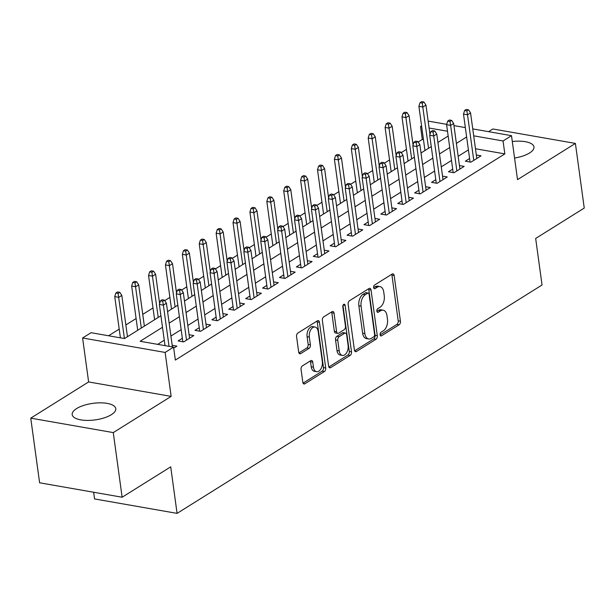 <?xml version="1.0" encoding="UTF-8"?>
<svg xmlns="http://www.w3.org/2000/svg" width="615" height="615" viewBox="0 0 615 615"><rect width="100%" height="100%" fill="white"/><g stroke="black" fill="none" stroke-linecap="round" stroke-linejoin="round"><path stroke-width="0.92" d="M380.093 334.768A1.937 1.153 99.9 0 0 380.916 335.951A1.937 1.153 99.9 0 0 381.5 335.821L399.12 324.789A2.768 1.653 99.9 0 0 400.427 321.214L394.169 275.535A2.768 1.653 99.9 0 0 392.993 273.844A2.768 1.653 99.9 0 0 392.162 274.036L374.543 285.06A1.937 1.153 99.9 0 0 373.628 287.566A1.937 1.153 99.9 0 0 374.45 288.75A1.937 1.153 99.9 0 0 375.027 288.612L377.31 287.19A8.856 5.281 99.9 0 1 379.947 286.582A8.856 5.281 99.9 0 1 383.729 291.987L384.252 295.792A8.856 5.281 99.9 0 1 380.055 307.239L377.779 308.661A1.937 1.153 99.9 0 0 376.857 311.167A1.937 1.153 99.9 0 0 377.687 312.351A1.937 1.153 99.9 0 0 378.263 312.22L380.547 310.79A8.856 5.281 99.9 0 1 383.183 310.183A8.856 5.281 99.9 0 1 386.966 315.587L387.488 319.4A8.856 5.281 99.9 0 1 383.291 330.839L381.008 332.269A1.937 1.153 99.9 0 0 380.093 334.768M111.377 414.671A22.002 8.349 -7.8 0 0 115.774 408.644A22.002 8.349 -7.8 0 0 100.391 402.84A22.002 8.349 -7.8 0 0 76.583 408.583A22.002 8.349 -7.8 0 0 72.186 414.618A22.002 8.349 -7.8 0 0 87.568 420.422A22.002 8.349 -7.8 0 0 111.377 414.671M514.563 158.024A22.002 8.349 -7.8 0 0 529.561 152.989A22.002 8.349 -7.8 0 0 533.966 146.954A22.002 8.349 -7.8 0 0 512.303 141.512M302.38 365.902A2.768 1.653 99.9 0 0 301.073 369.477L302.826 382.292A2.768 1.653 99.9 0 0 304.01 383.983A2.768 1.653 99.9 0 0 304.832 383.791L324.405 371.545A2.768 1.653 99.9 0 0 325.712 367.97L319.454 322.291A2.768 1.653 99.9 0 0 318.278 320.6A2.768 1.653 99.9 0 0 317.448 320.792L297.875 333.038A2.768 1.653 99.9 0 0 296.568 336.613L298.69 352.095A2.768 1.653 99.9 0 0 299.866 353.779A2.768 1.653 99.9 0 0 300.697 353.594L309.068 348.351A2.768 1.653 99.9 0 0 310.383 344.777L309.33 337.097A7.403 4.413 99.9 0 1 315.041 327.026A7.403 4.413 99.9 0 1 318.201 331.546L322.322 361.62A7.403 4.413 99.9 0 1 316.61 371.691A7.403 4.413 99.9 0 1 313.45 367.17L312.766 362.158A2.768 1.653 99.9 0 0 311.582 360.475A2.768 1.653 99.9 0 0 310.76 360.659L302.38 365.902M122.131 497.235L39.606 482.79L30.75 418.154L113.275 432.599L122.131 497.235L170.709 466.839L177.082 513.379L542.046 284.991L535.673 238.459L584.25 208.054L575.394 143.418L517.523 179.634L511.503 135.677L503.055 140.966L504.83 153.896L175.344 360.075L173.576 347.144L165.128 352.433L82.602 337.989L91.051 332.7L124.507 338.558L160.922 315.764M113.275 432.599L171.147 396.383L165.128 352.433M354.409 350.02A2.768 1.653 99.9 0 0 355.585 351.703A2.768 1.653 99.9 0 0 356.408 351.519L375.98 339.272A2.768 1.653 99.9 0 0 377.295 335.698L371.037 290.011A2.768 1.653 99.9 0 0 369.853 288.327A2.768 1.653 99.9 0 0 369.031 288.512L349.458 300.758A2.768 1.653 99.9 0 0 348.151 304.333L354.409 350.02M350.189 355.409L330.624 367.655A2.768 1.653 99.9 0 1 329.794 367.847A2.768 1.653 99.9 0 1 328.618 366.156L322.36 320.476A2.768 1.653 99.9 0 1 323.667 316.894L332.046 311.659A2.768 1.653 99.9 0 1 332.869 311.467A2.768 1.653 99.9 0 1 334.053 313.158L336.589 331.685A2.768 1.653 99.9 0 0 337.766 333.376A2.768 1.653 99.9 0 0 338.596 333.184L344.154 329.709A2.768 1.653 99.9 0 0 345.461 326.135L342.816 306.847A1.937 1.153 99.9 0 1 344.315 304.21A1.937 1.153 99.9 0 1 345.138 305.394L351.503 351.834A2.768 1.653 99.9 0 1 350.189 355.409L347.959 355.016L328.841 366.978M575.394 143.418L492.869 128.973L488.571 131.664M469.591 158.532L465.34 161.192L470.913 162.168L481.053 155.818L476.325 154.995M452.694 169.102L448.443 171.762L454.016 172.738L464.156 166.396L459.428 165.566M435.797 179.672L431.546 182.332L437.119 183.308L447.259 176.966L442.531 176.144M418.9 190.25L414.648 192.91L420.222 193.886L430.362 187.544L425.634 186.714M402.002 200.821L397.751 203.48L403.332 204.457L413.465 198.115L408.737 197.284M385.105 211.399L380.854 214.058L386.435 215.035L396.567 208.685L391.84 207.862M368.208 221.969L363.957 224.629L369.538 225.605L379.67 219.263L374.942 218.433M351.311 232.539L347.06 235.199L352.641 236.175L362.781 229.833L358.053 229.003M334.414 243.117L330.17 245.777L335.744 246.753L345.884 240.404L341.156 239.581M317.517 253.688L313.273 256.347L318.847 257.324L328.987 250.982L324.259 250.151M300.627 264.266L296.376 266.918L301.95 267.894L312.089 261.552L307.362 260.729M283.73 274.836L279.479 277.496L285.053 278.472L295.192 272.13L290.464 271.3M266.833 285.406L262.582 288.066L268.155 289.042L278.295 282.7L273.567 281.87M249.936 295.984L245.685 298.644L251.258 299.62L261.398 293.27L256.67 292.448M233.039 306.554L228.788 309.214L234.361 310.191L244.501 303.848L239.773 303.018M216.142 317.125L211.891 319.785L217.464 320.761L227.604 314.419L222.876 313.589M199.245 327.703L194.993 330.363L200.567 331.339L210.707 324.997L205.979 324.167M182.347 338.273L178.096 340.933L183.677 341.909L193.81 335.567L189.082 334.737M504.83 153.896L475.472 148.753M468.407 149.891L458.16 156.302M451.51 160.469L441.263 166.88M434.613 171.039L424.365 177.451M417.716 181.61L407.468 188.021M400.819 192.188L390.571 198.599M383.921 202.758L373.674 209.169M367.024 213.328L356.777 219.747M350.127 223.906L339.887 230.318M333.23 234.476L322.99 240.888M316.341 245.054L306.093 251.466M299.444 255.625L289.196 262.036M282.546 266.195L272.299 272.606M265.649 276.773L255.402 283.184M248.752 287.343L238.505 293.755M231.855 297.921L221.608 304.333M214.958 308.492L204.71 314.903M198.061 319.062L187.813 325.473M181.164 329.64L170.916 336.051M164.267 340.21L157.648 344.354M172.185 345.315L176.912 346.137L173.714 348.144M423.466 139.651L422.297 139.451L418.169 142.034M406.454 149.368L401.272 152.612M389.556 159.938L384.375 163.183M372.659 170.516L367.478 173.753M355.762 181.087L350.581 184.331M338.865 191.657L333.684 194.901M321.968 202.235L316.786 205.471M305.071 212.805L299.889 216.05M288.174 223.383L282.992 226.62M271.276 233.954L266.095 237.198M254.379 244.524L249.198 247.768M237.482 255.102L232.301 258.338M220.585 265.672L215.411 268.916M203.688 276.243L198.514 279.487M186.799 286.821L181.617 290.057M169.901 297.391L164.72 300.635M153.004 307.969L142.757 314.38M136.107 318.539L125.86 324.951M119.21 329.11L108.578 335.767M93.641 492.246L94.556 498.934L177.082 513.379M171.147 396.383L88.622 381.938L30.75 418.154M88.622 381.938L82.602 337.989M422.297 139.451L420.529 126.521L421.575 125.867M428.224 121.701L428.978 121.232L446.713 124.338M162.498 327.28L140.12 341.287L173.576 347.144M466.631 136.968L456.392 143.38M449.742 147.538L439.494 153.95M432.845 158.109L422.597 164.52M415.948 168.687L405.7 175.098M399.05 179.257L388.803 185.669M382.153 189.827L371.906 196.247M365.256 200.405L355.009 206.817M348.359 210.976L338.112 217.387M331.462 221.554L321.214 227.965M314.565 232.124L304.317 238.535M297.668 242.694L287.42 249.106M280.771 253.272L270.531 259.684M263.873 263.843L253.634 270.254M246.976 274.421L236.737 280.832M230.087 284.991L219.839 291.402M213.19 295.561L202.942 301.973M196.293 306.139L186.045 312.551M179.396 316.71L169.148 323.121M503.055 140.966L473.696 135.83M453.955 125.606L465.355 127.597M472.751 128.896L511.503 135.677M447.505 131.241L429.093 128.02M421.69 126.721L420.529 126.521M167.572 311.605L177.82 305.194M184.469 301.035L194.717 294.623M201.366 290.457L211.606 284.045M218.264 279.887L228.503 273.475M235.153 269.316L245.4 262.905M252.05 258.738L262.298 252.327M268.947 248.168L279.195 241.757M285.844 237.59L296.092 231.179M302.741 227.02L312.989 220.608M319.639 216.449L329.886 210.038M336.536 205.871L346.783 199.46M353.433 195.301L363.68 188.89M370.33 184.731L380.577 178.312M387.227 174.153L397.474 167.741M404.124 163.582L414.372 157.171M421.021 153.004L431.261 146.593M437.918 142.434L448.158 136.023M383.183 310.183L380.954 309.791A8.856 5.281 99.9 0 0 378.31 310.398L380.547 310.79M376.88 311.298L378.31 310.398M379.947 286.582L377.718 286.19A8.856 5.281 99.9 0 0 375.081 286.798L377.31 287.19M373.651 287.697L375.081 286.798M380.116 334.898L396.89 324.405A2.768 1.653 99.9 0 0 398.197 320.822L391.94 275.143A2.768 1.653 99.9 0 0 391.709 274.321M354.632 350.842L373.751 338.88A2.768 1.653 99.9 0 0 375.065 335.306L368.808 289.627A2.768 1.653 99.9 0 0 368.577 288.796M373.674 336.859A1.937 1.153 99.9 0 0 374.589 334.352L369.092 294.254A1.937 1.153 99.9 0 0 368.27 293.078A1.937 1.153 99.9 0 0 367.693 293.209L365.287 294.716A8.856 5.281 99.9 0 0 361.09 306.155L364.849 333.561A8.856 5.281 99.9 0 0 368.623 338.973A8.856 5.281 99.9 0 0 371.268 338.365L373.674 336.859M368.27 293.078L366.04 292.686A1.937 1.153 99.9 0 0 365.464 292.817L367.693 293.209M368.623 338.973L366.394 338.581A8.856 5.281 99.9 0 1 362.619 333.176L358.86 305.763A8.856 5.281 99.9 0 1 363.058 294.324L365.464 292.817M337.766 333.376L335.536 332.984A2.768 1.653 99.9 0 1 334.36 331.293L331.823 312.766A2.768 1.653 99.9 0 0 331.593 311.943M342.97 305.424L349.274 351.442L351.503 351.834M339.219 350.904A7.403 4.413 99.9 0 0 342.378 355.424A7.403 4.413 99.9 0 0 348.098 345.353L346.645 334.76A2.768 1.653 99.9 0 0 345.461 333.069A2.768 1.653 99.9 0 0 344.638 333.261L339.08 336.736A2.768 1.653 99.9 0 0 337.773 340.31L339.219 350.904L336.989 350.519A7.403 4.413 99.9 0 0 340.149 355.032L342.378 355.424M345.461 333.069L343.232 332.677A2.768 1.653 99.9 0 0 342.409 332.869L344.638 333.261M336.989 350.519L335.536 339.918A2.768 1.653 99.9 0 1 336.851 336.344L342.409 332.869M347.959 355.016A2.768 1.653 99.9 0 0 349.274 351.442M316.61 371.691L314.38 371.299A7.403 4.413 99.9 0 1 311.221 366.778L310.529 361.766A2.768 1.653 99.9 0 0 310.306 360.944M315.041 327.026L312.812 326.634A7.403 4.413 99.9 0 0 307.1 336.713L309.33 337.097M298.921 352.918L306.839 347.959A2.768 1.653 99.9 0 0 308.153 344.385L307.1 336.713M303.057 383.122L322.175 371.153A2.768 1.653 99.9 0 0 323.482 367.578L317.225 321.899A2.768 1.653 99.9 0 0 316.994 321.076M423.927 102.013L421.698 101.621L420.007 102.682L422.236 103.074L423.927 102.013L425.957 105.111L422.912 107.01L418.9 106.31L424.957 150.544M422.236 103.074L428.563 148.284M425.957 105.111L429.97 134.424M418.9 106.31L420.007 102.682M466.846 110.877L468.53 109.824L466.301 109.432L464.609 110.492L466.846 110.877L467.523 114.821L470.56 112.914L476.802 158.478M473.765 160.384L467.523 114.821L463.502 114.121L470.068 162.014M464.609 110.492L463.502 114.121M470.56 112.914L468.53 109.824M407.03 112.591L404.801 112.199L403.109 113.252L405.339 113.644L407.03 112.591L409.06 115.681L406.015 117.588L402.002 116.881L408.06 161.115M405.339 113.644L411.666 158.855M409.06 115.681L413.072 144.994M402.002 116.881L403.109 113.252M390.133 123.161L387.904 122.769L386.212 123.83L388.442 124.215L390.133 123.161L392.162 126.252L389.118 128.158L385.105 127.459L391.163 171.693M388.442 124.215L394.769 169.433M392.162 126.252L396.175 155.572M385.105 127.459L386.212 123.83M373.236 133.732L371.006 133.347L369.315 134.401L371.545 134.793L373.236 133.732L375.265 136.83L372.221 138.729L368.208 138.029L374.266 182.263M371.545 134.793L377.879 180.003M375.265 136.83L379.278 166.142M368.208 138.029L369.315 134.401M356.339 144.31L354.109 143.918L352.418 144.971L354.647 145.363L356.339 144.31L358.368 147.4L355.324 149.307L351.311 148.599L357.369 192.833M354.647 145.363L360.982 190.581M358.368 147.4L362.381 176.72M351.311 148.599L352.418 144.971M449.949 121.455L451.633 120.394L449.404 120.002L447.72 121.063L449.949 121.455L450.626 125.391L453.662 123.492L459.905 169.056M456.868 170.955L450.626 125.391L446.605 124.691L453.17 172.592M447.72 121.063L446.605 124.691M453.662 123.492L451.633 120.394M433.052 132.025L434.743 130.972L432.506 130.58L430.823 131.633L433.052 132.025L433.729 135.969L436.765 134.062L443.008 179.626M439.971 181.533L433.729 135.969L429.716 135.262L436.273 183.162M430.823 131.633L429.716 135.262M436.765 134.062L434.743 130.972M416.155 142.603L417.846 141.542L415.609 141.15L413.926 142.211L416.155 142.603L416.832 146.539L419.868 144.64L426.11 190.196M423.074 192.103L416.832 146.539L412.819 145.84L419.376 193.733M413.926 142.211L412.819 145.84M419.868 144.64L417.846 141.542M399.258 153.173L400.949 152.113L398.72 151.728L397.029 152.781L399.258 153.173L399.935 157.109L402.979 155.211L409.213 200.774M406.177 202.673L399.935 157.109L395.922 156.41L402.479 204.311M397.029 152.781L395.922 156.41M402.979 155.211L400.949 152.113M339.442 154.88L337.212 154.488L335.521 155.549L337.75 155.941L339.442 154.88L341.471 157.978L338.427 159.877L334.414 159.177L340.472 203.411M337.75 155.941L344.085 201.151M341.471 157.978L345.484 187.291M334.414 159.177L335.521 155.549M382.361 163.744L384.052 162.691L381.823 162.299L380.132 163.359L382.361 163.744L383.037 167.687L386.082 165.781L392.324 211.345M389.28 213.251L383.037 167.687L379.025 166.98L385.582 214.881M380.132 163.359L379.025 166.98M386.082 165.781L384.052 162.691M322.544 165.45L320.315 165.066L318.624 166.119L320.853 166.511L322.544 165.45L324.574 168.548L321.53 170.455L317.517 169.748L323.575 213.982M320.853 166.511L327.188 211.721M324.574 168.548L328.587 197.861M317.517 169.748L318.624 166.119M365.464 174.322L367.155 173.261L364.926 172.869L363.234 173.93L365.464 174.322L366.14 178.258L369.185 176.359L375.427 221.923M372.382 223.822L366.14 178.258L362.127 177.558L368.685 225.459M363.234 173.93L362.127 177.558M369.185 176.359L367.155 173.261M305.647 176.028L303.418 175.636L301.727 176.697L303.956 177.082L305.647 176.028L307.677 179.119L304.633 181.025L300.62 180.318L306.677 224.56M303.956 177.082L310.291 222.299M307.677 179.119L311.69 208.439M300.62 180.318L301.727 176.697M348.567 184.892L350.258 183.839L348.029 183.447L346.337 184.5L348.567 184.892L349.243 188.836L352.287 186.929L358.53 232.493M355.485 234.4L349.243 188.836L345.23 188.129L351.788 236.029M346.337 184.5L345.23 188.129M352.287 186.929L350.258 183.839M288.75 186.599L286.521 186.207L284.83 187.268L287.059 187.66L288.75 186.599L290.78 189.697L287.743 191.596L283.723 190.896L289.78 235.13M287.059 187.66L293.393 232.87M290.78 189.697L294.793 219.009M283.723 190.896L284.83 187.268M331.67 195.462L333.361 194.409L331.131 194.017L329.44 195.078L331.67 195.462L332.346 199.406L335.39 197.5L341.632 243.063M338.588 244.97L332.346 199.406L328.333 198.707L334.891 246.6M329.44 195.078L328.333 198.707M335.39 197.5L333.361 194.409M271.853 197.177L269.624 196.785L267.932 197.838L270.17 198.23L271.853 197.177L273.883 200.267L270.846 202.174L266.825 201.466L272.891 245.7M270.17 198.23L276.496 243.448M273.883 200.267L277.903 229.587M266.825 201.466L267.932 197.838M314.772 206.04L316.464 204.98L314.234 204.595L312.543 205.648L314.772 206.04L315.449 209.976L318.493 208.078L324.735 253.641M321.691 255.54L315.449 209.976L311.436 209.277L318.001 257.178M312.543 205.648L311.436 209.277M318.493 208.078L316.464 204.98M254.956 207.747L252.727 207.355L251.035 208.416L253.272 208.808L254.956 207.747L256.985 210.837L253.949 212.744L249.928 212.044L255.994 256.278M253.272 208.808L259.599 254.018M256.985 210.837L261.006 240.157M249.928 212.044L251.035 208.416M297.875 216.611L299.567 215.558L297.337 215.165L295.646 216.219L297.875 216.611L298.552 220.554L301.596 218.648L307.838 264.212M304.794 266.118L298.552 220.554L294.539 219.847L301.104 267.748M295.646 216.219L294.539 219.847M301.596 218.648L299.567 215.558M238.059 218.317L235.829 217.933L234.146 218.986L236.375 219.378L238.059 218.317L240.088 221.415L237.052 223.314L233.031 222.615L239.097 266.849M236.375 219.378L242.702 264.588M240.088 221.415L244.109 250.728M233.031 222.615L234.146 218.986M280.978 227.189L282.669 226.128L280.44 225.736L278.749 226.797L280.978 227.189L281.655 231.125L284.699 229.226L290.941 274.79M287.897 276.689L281.655 231.125L277.642 230.425L284.207 278.326M278.749 226.797L277.642 230.425M284.699 229.226L282.669 226.128M221.169 228.895L218.932 228.503L217.249 229.556L219.478 229.949L221.169 228.895L223.191 231.986L220.155 233.892L216.142 233.185L222.2 277.419M219.478 229.949L225.805 275.166M223.191 231.986L227.212 261.306M216.142 233.185L217.249 229.556M264.089 237.759L265.772 236.698L263.543 236.314L261.852 237.367L264.089 237.759L264.765 241.703L267.802 239.796L274.044 285.36M271 287.267L264.765 241.703L260.745 240.995L267.31 288.896M261.852 237.367L260.745 240.995M267.802 239.796L265.772 236.698M204.272 239.466L202.043 239.074L200.352 240.134L202.581 240.526L204.272 239.466L206.302 242.564L203.257 244.463L199.245 243.763L205.302 287.997M202.581 240.526L208.908 285.737M206.302 242.564L210.315 271.876M199.245 243.763L200.352 240.134M247.192 248.329L248.875 247.276L246.646 246.884L244.954 247.945L247.192 248.329L247.868 252.273L250.905 250.367L257.147 295.93M254.11 297.837L247.868 252.273L243.847 251.573L250.413 299.467M244.954 247.945L243.847 251.573M250.905 250.367L248.875 247.276M187.375 250.036L185.146 249.652L183.454 250.705L185.684 251.097L187.375 250.036L189.405 253.134L186.36 255.041L182.347 254.333L188.405 298.567M185.684 251.097L192.011 296.307M189.405 253.134L193.418 282.446M182.347 254.333L183.454 250.705M230.294 258.907L231.978 257.846L229.749 257.454L228.065 258.515L230.294 258.907L230.971 262.843L234.007 260.945L240.25 306.508M237.213 308.407L230.971 262.843L226.95 262.144L233.516 310.045M228.065 258.515L226.95 262.144M234.007 260.945L231.978 257.846M170.478 260.614L168.249 260.222L166.557 261.283L168.787 261.667L170.478 260.614L172.508 263.704L169.463 265.611L165.45 264.911L171.508 309.145M168.787 261.667L175.114 306.885M172.508 263.704L176.52 293.024M165.45 264.911L166.557 261.283M213.397 269.478L215.089 268.424L212.852 268.032L211.168 269.086L213.397 269.478L214.074 273.421L217.11 271.515L223.353 317.079M220.316 318.985L214.074 273.421L210.061 272.714L216.618 320.615M211.168 269.086L210.061 272.714M217.11 271.515L215.089 268.424M153.581 271.184L151.352 270.792L149.66 271.853L151.89 272.245L153.581 271.184L155.61 274.282L152.566 276.181L148.553 275.482L154.611 319.715M151.89 272.245L158.224 317.455M155.61 274.282L159.623 303.595M148.553 275.482L149.66 271.853M196.5 280.056L198.191 278.995L195.954 278.603L194.271 279.664L196.5 280.056L197.177 283.992L200.213 282.093L206.456 327.649M203.419 329.555L197.177 283.992L193.164 283.292L199.721 331.185M194.271 279.664L193.164 283.292M200.213 282.093L198.191 278.995M136.684 281.762L134.454 281.37L132.763 282.423L134.993 282.815L136.684 281.762L138.713 284.853L135.669 286.759L131.656 286.052L137.714 330.286M134.993 282.815L141.327 328.033M138.713 284.853L144.364 326.127M131.656 286.052L132.763 282.423M179.603 290.626L181.294 289.565L179.065 289.181L177.374 290.234L179.603 290.626L180.28 294.562L183.324 292.663L189.558 338.227M186.522 340.126L180.28 294.562L176.267 293.862L182.824 341.763M177.374 290.234L176.267 293.862M183.324 292.663L181.294 289.565M119.787 292.333L117.557 291.94L115.866 293.001L118.095 293.393L119.787 292.333L121.816 295.431L118.772 297.329L114.759 296.63L120.402 337.835M118.095 293.393L124.422 338.542M121.816 295.431L127.466 336.697M114.759 296.63L115.866 293.001M162.706 301.196L164.397 300.143L162.168 299.751L160.477 300.812L162.706 301.196L163.382 305.14L166.427 303.233L172.408 346.945M169.025 346.345L163.382 305.14L159.37 304.433L165.012 345.645M160.477 300.812L159.37 304.433M166.427 303.233L164.397 300.143M380.424 335.629L381.5 335.821M373.958 288.427L375.027 288.612M377.187 312.028L378.263 312.22M391.94 275.143L394.169 275.535M398.197 320.822L400.427 321.214M396.89 324.405L399.12 324.789M368.808 289.627L371.037 290.011M375.065 335.306L377.295 335.698M373.751 338.88L375.98 339.272M354.878 351.25L356.408 351.519M363.058 294.324L365.287 294.716M358.86 305.763L361.09 306.155M362.619 333.176L364.849 333.561M329.087 367.386L330.624 367.655M331.823 312.766L334.053 313.158M334.36 331.293L336.589 331.685M343.132 305.04L345.138 305.394M336.851 336.344L339.08 336.736M335.536 339.918L337.773 340.31M310.529 361.766L312.766 362.158M311.221 366.778L313.45 367.17M308.153 344.385L310.383 344.777M306.839 347.959L309.068 348.351M299.159 353.325L300.697 353.594M317.225 321.899L319.454 322.291M323.482 367.578L325.712 367.97M322.175 371.153L324.405 371.545M303.295 383.522L304.832 383.791"/></g></svg>
